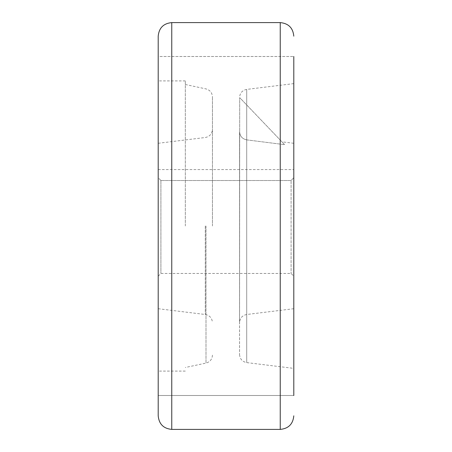 <?xml version="1.0" encoding="UTF-8"?>
<svg xmlns="http://www.w3.org/2000/svg" width="452" height="452" viewBox="0 0 452 452"><rect width="100%" height="100%" fill="white"/><g stroke="black" fill="none" stroke-linecap="round" stroke-linejoin="round"><path stroke-width="0.34" stroke-dasharray="2.26 1.69" d="M158.2 36.16L158.2 395.5L293.8 395.5L293.8 143.284L293.8 226L293.8 177.692L291.088 180.517L160.912 180.517L160.912 273.46L160.912 180.517L291.088 180.517L291.088 273.46L291.088 180.517L293.8 177.692L293.8 395.5L293.8 56.5L293.8 395.5L293.8 56.5L293.8 368.38L293.8 56.5L158.2 56.5L158.2 395.5L158.2 56.5L158.2 276.172L158.2 56.5L293.8 56.5M160.912 180.517L158.2 177.692L158.2 371.092L158.2 143.284L158.2 226L158.2 169.59L158.2 177.692L160.912 180.517M185.32 226L185.32 80.908L185.32 226M212.44 226L212.44 96.864L212.44 226M246.707 139.871L284.636 144.663C281.031 140.888 281.031 140.888 284.636 144.663C281.031 140.888 281.031 140.888 284.636 144.663L239.69 97.615L239.56 322.575L239.56 131.594C239.876 136.142 242.261 138.9 246.707 139.871L284.636 144.663L239.69 97.615L239.56 354.521L239.56 131.594C239.876 136.142 242.261 138.9 246.707 139.871L246.707 362.6L246.707 139.871M293.8 177.692L293.8 169.59L293.8 177.692M158.2 226L158.2 80.908L158.2 226M293.8 226L293.8 83.62L293.8 226M158.2 169.59L293.8 169.59L158.2 169.59M280.24 22.6L280.24 429.4M171.76 429.4L171.76 22.6M205.999 226L205.999 363.092L205.999 226M205.293 226L205.293 314.496L205.293 226M246.707 226L246.707 89.4L246.707 226M158.2 276.172L160.912 273.46L291.088 273.46L293.8 276.172M239.56 354.521C239.916 359.007 242.295 361.702 246.707 362.6L293.8 368.38M185.32 371.092L158.2 371.092M212.44 355.136C212.163 359.3 210.016 361.95 205.999 363.092L185.32 367.504M158.2 308.716L205.293 314.496C209.705 315.394 212.084 318.089 212.44 322.575M158.2 143.284L205.293 137.504C209.705 136.606 212.084 133.911 212.44 129.425M293.8 143.284L281.924 141.826M293.8 308.716L246.707 314.496C242.295 315.394 239.916 318.089 239.56 322.575M293.8 83.62L246.707 89.4C242.295 90.304 239.916 92.993 239.56 97.479M185.32 84.496L205.999 88.908C210.016 90.05 212.163 92.7 212.44 96.864M185.32 80.908L158.2 80.908M293.8 395.5L158.2 395.5"/><path stroke-width="0.68" d="M293.8 56.5L293.8 395.5M158.2 226L158.2 36.16C159.002 27.922 163.522 23.402 171.76 22.6L171.76 429.4C163.522 428.598 159.002 424.078 158.2 415.84L158.2 226M158.2 395.5L158.2 415.84M171.76 429.4L280.24 429.4L280.24 22.6C288.478 23.402 292.998 27.922 293.8 36.16M280.24 22.6L171.76 22.6M280.24 429.4C288.478 428.598 292.998 424.078 293.8 415.84"/></g></svg>
